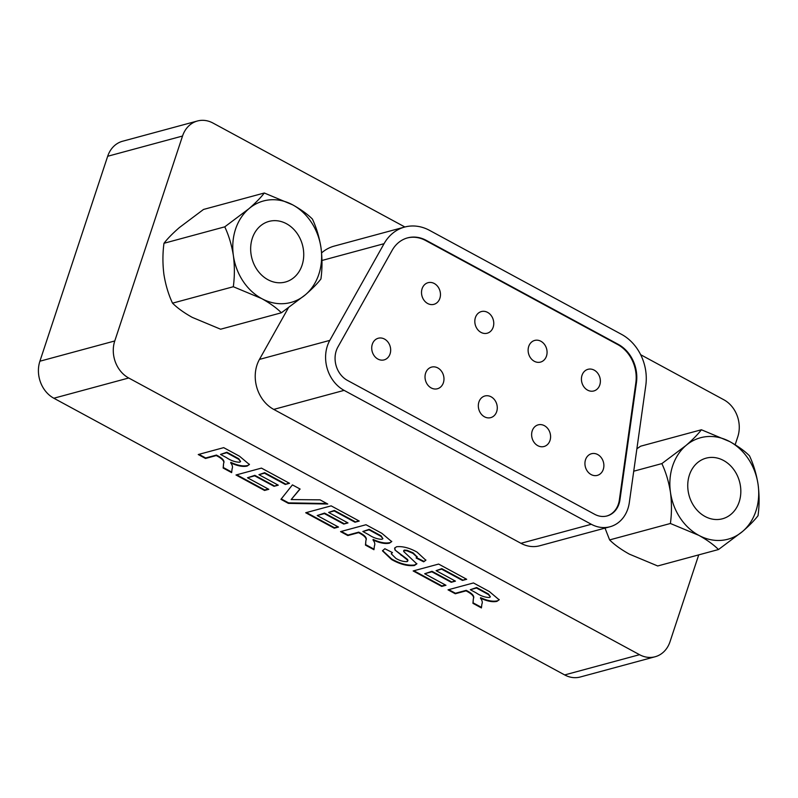 <?xml version="1.0" encoding="UTF-8"?>
<svg xmlns="http://www.w3.org/2000/svg" width="798" height="798" viewBox="0 0 798 798"><rect width="100%" height="100%" fill="white"/><g stroke="black" fill="none" stroke-linecap="round" stroke-linejoin="round"><path stroke-width="1.2" d="M735.158 444.725L737.781 436.785A28.03 23.351 74.9 0 0 723.836 399.768L640.654 354.701M404.875 226.991L213.016 123.072A28.03 23.351 74.9 0 0 197.425 120.997A28.03 23.351 74.9 0 0 182.533 136.029L114.762 340.965A28.03 23.351 74.9 0 0 128.707 377.993L639.527 654.689A28.03 23.351 74.9 0 0 655.118 656.754A28.03 23.351 74.9 0 0 670.011 641.732L698.729 554.869M288.407 503.378L280.936 499.329L292.427 484.885L300.098 489.044L291.17 499.578L320.058 499.847L327.769 504.027L288.407 503.378L288.567 502.87L281.265 498.92M347.818 535.558L340.556 531.618L366.003 524.735L381.853 533.323L391.698 541.603L389.454 543.169C385.095 544.086 379.599 543.009 372.985 539.927C374.761 542.221 375.24 544.206 374.412 545.872L373.953 549.712L365.464 545.114L365.873 540.645C366.871 538.58 364.985 536.206 360.207 533.523L358.581 532.645L347.818 535.558L347.978 535.059L341.285 531.428M441.723 586.42L413.165 570.949L438.621 564.066L466.69 579.278L462.451 580.425L441.633 569.154L436.087 570.65L455.449 581.134L451.209 582.281L431.848 571.797L424.666 573.742L445.962 585.273L441.723 586.42L441.893 585.922L413.893 570.76M205.505 458.471L198.243 454.531L223.689 447.648L239.54 456.237L249.385 464.516L247.141 466.082C242.782 467 237.285 465.922 230.672 462.84C232.447 465.134 232.926 467.119 232.098 468.785L231.639 472.625L223.151 468.027L223.56 463.558C224.557 461.493 222.672 459.119 217.894 456.436L216.268 455.558L205.505 458.471L205.665 457.972L198.961 454.341M128.707 377.993L53.845 398.232L564.675 674.928L639.527 654.689M455.279 593.762L448.017 589.832L473.473 582.949L489.314 591.527L499.159 599.807L496.915 601.373C492.556 602.29 487.059 601.213 480.446 598.141C482.231 600.435 482.7 602.41 481.882 604.086L481.413 607.926L472.935 603.328L473.334 598.859C474.331 596.784 472.446 594.41 467.668 591.737L466.042 590.849L455.279 593.762L455.439 593.263L448.745 589.632M407.04 561.602C408.207 561.094 407.908 560.216 406.142 558.969L394.99 550.002L394.611 548.136L396.576 546.74C402.721 546.121 409.554 547.917 417.065 552.126L425.843 560.236L423.688 561.812L416.107 557.972L417.005 557.104L412.905 553.323L406.91 550.81L404.177 550.58L403.778 551.598L416.825 563.897L414.352 565.523C407.489 566.251 399.888 564.236 391.529 559.498L382.471 550.839L384.855 548.735L392.446 552.575L391.269 553.802L395.958 558.45C399.898 560.725 403.589 561.772 407.04 561.602L407.958 560.575M417.045 556.834L413.075 552.824L407.08 550.311L404.347 550.081L403.778 551.598M334.262 528.216L305.704 512.745L331.15 505.862L359.23 521.064L354.99 522.211L334.172 510.939L328.626 512.446L347.988 522.929L343.748 524.077L324.387 513.593L317.205 515.528L338.502 527.069L334.262 528.216L334.432 527.717L306.432 512.545M264.557 490.461L235.999 474.99L261.445 468.107L289.524 483.309L285.285 484.456L264.467 473.184L258.921 474.68L278.283 485.174L274.043 486.321L254.682 475.827L247.5 477.773L268.796 489.314L264.557 490.461L264.727 489.952L236.727 474.79M182.533 136.029L107.68 156.268L39.9 361.215L114.762 340.965M655.118 656.754L580.256 677.003A28.03 23.351 -105.1 0 1 564.675 674.928M53.845 398.232A28.03 23.351 -105.1 0 1 39.9 361.215M107.68 156.268A28.03 23.351 -105.1 0 1 122.573 141.246L197.425 120.997M249.455 464.246L247.141 466.082M247.3 465.583C242.941 466.501 237.455 465.424 230.831 462.341L230.672 462.84M231.709 472.077L223.32 467.528L223.151 468.027M223.32 467.528L223.56 463.558M223.729 463.059C224.727 460.995 222.832 458.621 218.063 455.937L216.438 455.06L216.268 455.558M216.438 455.06L205.665 457.972M240.607 461.573L238.742 458.72L226.881 452.237L220.507 454.411L226.363 457.573C230.851 460.606 235.28 462.152 239.649 462.202L240.607 461.573L238.572 459.219L226.712 452.735L220.507 454.411M226.881 452.237L226.712 452.735M238.742 458.72L238.572 459.219M499.229 599.537L496.915 601.373M497.074 600.874C492.715 601.792 487.229 600.714 480.605 597.632L480.446 598.141M481.483 607.368L473.094 602.829L472.935 603.328M473.094 602.829L473.334 598.859M473.503 598.35C474.501 596.286 472.606 593.912 467.837 591.228L466.212 590.35L466.042 590.849M466.212 590.35L455.439 593.263M490.381 596.864L488.516 594.021L476.655 587.528L470.291 589.702L476.137 592.874C480.625 595.907 485.054 597.443 489.423 597.503L490.381 596.864L488.346 594.52L476.486 588.026L470.291 589.702M476.655 587.528L476.486 588.026M488.516 594.021L488.346 594.52M466.132 578.969L462.451 580.425M462.611 579.927L441.803 568.645L441.633 569.154M441.803 568.645L436.087 570.65M454.89 580.834L451.209 582.281M451.369 581.782L432.007 571.298L431.848 571.797M432.007 571.298L424.666 573.742M445.404 584.974L441.893 585.922M416.885 563.637L414.521 565.024C407.658 565.742 400.047 563.737 391.688 558.999L391.529 559.498M391.688 558.999L382.571 550.59M392.107 552.406L391.269 553.802M407.199 561.104C408.367 560.595 408.067 559.717 406.302 558.47L406.142 558.969M406.302 558.47L394.99 550.002M395.15 549.503L394.721 547.897M425.903 559.977L423.688 561.812M423.858 561.313L416.596 557.642M413.075 552.824L412.905 553.323M407.08 550.311L406.91 550.81M404.347 550.081L403.948 551.099M414.521 565.024L414.352 565.523M391.768 541.333L389.454 543.169M389.614 542.66C385.254 543.588 379.768 542.51 373.145 539.428L372.985 539.927M374.023 549.164L365.634 544.615L365.464 545.114M365.634 544.615L365.873 540.645M366.043 540.146C367.04 538.081 365.145 535.707 360.377 533.024L358.751 532.146L358.581 532.645M358.751 532.146L347.978 535.059M382.92 538.66L381.055 535.807L369.195 529.323L362.831 531.498L368.676 534.66C373.165 537.692 377.594 539.239 381.963 539.288L382.92 538.66L380.885 536.306L369.025 529.822L362.831 531.498M369.195 529.323L369.025 529.822M381.055 535.807L380.885 536.306M358.671 520.765L354.99 522.211M355.15 521.712L334.342 510.441L334.172 510.939M334.342 510.441L328.626 512.446M347.429 522.63L343.748 524.077M343.908 523.578L324.547 513.084L324.387 513.593M324.547 513.084L317.205 515.528M337.943 526.76L334.432 527.717M299.918 488.945L291.17 499.578M326.811 503.508L288.567 502.87M288.966 483.009L285.285 484.456M285.445 483.957L264.637 472.685L264.467 473.184M264.637 472.685L258.921 474.68M277.724 484.865L274.043 486.321M274.203 485.822L254.841 475.329L254.682 475.827M254.841 475.329L247.5 477.773M268.238 489.004L264.727 489.952M336.257 350.761A22.424 18.683 74.9 0 0 347.409 380.377L594.62 514.281A22.424 18.683 74.9 0 0 607.088 515.937A22.424 18.683 74.9 0 0 619.946 499.827L636.435 382.691A33.636 28.02 74.9 0 0 618.28 344.377L426.252 240.368A33.636 28.02 74.9 0 0 407.549 237.884A33.636 28.02 74.9 0 0 392.127 250.353L337.883 347.04A22.424 18.683 74.9 0 0 336.257 350.761M288.317 307.948L259.45 359.409A33.636 28.02 74.9 0 0 257.006 364.975A33.636 28.02 74.9 0 0 273.734 409.404L520.944 543.308A33.636 28.02 74.9 0 0 539.648 545.782L610.011 526.76A33.636 28.02 74.9 0 0 629.313 502.6L645.791 385.454A44.848 37.356 74.9 0 0 621.582 334.382L429.553 230.373A44.848 37.356 74.9 0 0 404.626 227.061A44.848 37.356 74.9 0 0 384.057 243.689L329.813 340.377A33.636 28.02 74.9 0 0 327.37 345.943A33.636 28.02 74.9 0 0 344.108 390.372L591.318 524.276A33.636 28.02 74.9 0 0 610.011 526.76M422.102 288.706A11.212 9.337 -105.1 0 1 428.057 282.692A11.212 9.337 -105.1 0 1 437.833 286.612A11.212 9.337 -105.1 0 1 439.868 298.332A11.212 9.337 -105.1 0 1 433.913 304.337A11.212 9.337 -105.1 0 1 424.147 300.427A11.212 9.337 -105.1 0 1 422.102 288.706M475.409 317.574A11.212 9.337 -105.1 0 1 481.364 311.569A11.212 9.337 -105.1 0 1 491.139 315.489A11.212 9.337 -105.1 0 1 493.174 327.2A11.212 9.337 -105.1 0 1 487.219 333.215A11.212 9.337 -105.1 0 1 477.453 329.295A11.212 9.337 -105.1 0 1 475.409 317.574M528.715 346.452A11.212 9.337 -105.1 0 1 534.67 340.437A11.212 9.337 -105.1 0 1 544.435 344.357A11.212 9.337 -105.1 0 1 546.48 356.078A11.212 9.337 -105.1 0 1 540.525 362.093A11.212 9.337 -105.1 0 1 530.75 358.172A11.212 9.337 -105.1 0 1 528.715 346.452M582.011 375.329A11.212 9.337 -105.1 0 1 587.976 369.314A11.212 9.337 -105.1 0 1 597.742 373.235A11.212 9.337 -105.1 0 1 599.787 384.945A11.212 9.337 -105.1 0 1 593.822 390.96A11.212 9.337 -105.1 0 1 584.056 387.04A11.212 9.337 -105.1 0 1 582.011 375.329M372.307 344.247A11.212 9.337 -105.1 0 1 378.262 338.242A11.212 9.337 -105.1 0 1 388.037 342.152A11.212 9.337 -105.1 0 1 390.072 353.873A11.212 9.337 -105.1 0 1 384.117 359.888A11.212 9.337 -105.1 0 1 374.352 355.968A11.212 9.337 -105.1 0 1 372.307 344.247M425.613 373.125A11.212 9.337 -105.1 0 1 431.568 367.11A11.212 9.337 -105.1 0 1 441.344 371.03A11.212 9.337 -105.1 0 1 443.379 382.751A11.212 9.337 -105.1 0 1 437.424 388.756A11.212 9.337 -105.1 0 1 427.648 384.836A11.212 9.337 -105.1 0 1 425.613 373.125M478.92 401.993A11.212 9.337 -105.1 0 1 484.875 395.988A11.212 9.337 -105.1 0 1 494.64 399.898A11.212 9.337 -105.1 0 1 496.685 411.618A11.212 9.337 -105.1 0 1 490.73 417.633A11.212 9.337 -105.1 0 1 480.955 413.713A11.212 9.337 -105.1 0 1 478.92 401.993M532.216 430.87A11.212 9.337 -105.1 0 1 538.181 424.855A11.212 9.337 -105.1 0 1 547.947 428.775A11.212 9.337 -105.1 0 1 549.992 440.496A11.212 9.337 -105.1 0 1 544.027 446.501A11.212 9.337 -105.1 0 1 534.261 442.591A11.212 9.337 -105.1 0 1 532.216 430.87M585.523 459.738A11.212 9.337 -105.1 0 1 591.478 453.733A11.212 9.337 -105.1 0 1 601.253 457.643A11.212 9.337 -105.1 0 1 603.288 469.364A11.212 9.337 -105.1 0 1 597.333 475.379A11.212 9.337 -105.1 0 1 587.567 471.458A11.212 9.337 -105.1 0 1 585.523 459.738M606.789 516.017A22.424 18.683 74.9 0 0 619.348 499.997L635.836 382.85A33.636 28.02 74.9 0 0 617.682 344.546L425.653 240.527A33.636 28.02 74.9 0 0 407.249 237.974M404.626 227.061L334.252 246.093A44.848 37.356 74.9 0 0 321.594 252.896M294.113 277.385A31.391 26.154 74.9 0 0 300.457 239.33A31.391 26.154 74.9 0 0 268.996 221.405A31.391 26.154 74.9 0 0 260.278 226.053A31.391 26.154 74.9 0 0 253.934 264.098A31.391 26.154 74.9 0 0 285.395 282.023A31.391 26.154 74.9 0 0 294.113 277.385M281.395 312.776L220.617 329.215L192.228 317.365C183.949 312.746 177.385 308.008 172.528 303.16C168.488 294.572 165.615 284.986 163.909 274.392C162.583 263.839 162.602 253.465 163.979 243.28C167.46 238.712 172.597 233.465 179.41 227.54L203.52 209.445L264.308 193.006C260.836 197.575 255.689 202.822 248.876 208.747A52.558 43.78 -105.1 0 1 292.696 204.857A52.558 43.78 -105.1 0 1 321.005 247.819A52.558 43.78 -105.1 0 1 305.514 294.681A52.558 43.78 -105.1 0 1 261.694 298.582A52.558 43.78 -105.1 0 1 233.385 255.609A52.558 43.78 -105.1 0 1 248.876 208.747L224.767 226.841C228.807 235.43 231.679 245.026 233.385 255.609C234.722 266.173 234.692 276.547 233.315 286.731L261.694 298.582C269.973 303.2 276.547 307.928 281.395 312.776L305.514 294.681C312.317 288.746 317.464 283.499 320.936 278.941C322.322 268.756 322.342 258.382 321.005 247.819C319.31 237.225 316.437 227.639 312.397 219.051C307.539 214.203 300.976 209.475 292.696 204.857L264.308 193.006M233.315 286.731L172.528 303.16M224.767 226.841L163.979 243.28M723.547 460.476A31.391 26.154 74.9 0 0 706.09 458.162A31.391 26.154 74.9 0 0 687.746 484.955A31.391 26.154 74.9 0 0 705.033 516.466A31.391 26.154 74.9 0 0 722.479 518.78A31.391 26.154 74.9 0 0 740.823 491.987A31.391 26.154 74.9 0 0 723.547 460.476M718.489 549.533L742.599 531.438C749.382 525.543 754.519 520.296 758.03 515.698C759.417 505.633 759.437 495.269 758.1 484.576C756.434 474.102 753.561 464.516 749.482 455.808C744.674 450.99 738.1 446.262 729.781 441.613L701.402 429.763C697.891 434.361 692.754 439.608 685.971 445.503L661.861 463.598C665.931 472.306 668.804 481.892 670.47 492.366C671.806 503.059 671.786 513.423 670.4 523.488L698.789 535.328A52.558 43.78 -105.1 0 1 670.47 492.366A52.558 43.78 -105.1 0 1 685.971 445.503A52.558 43.78 -105.1 0 1 729.781 441.613A52.558 43.78 -105.1 0 1 758.1 484.576A52.558 43.78 -105.1 0 1 742.599 531.438A52.558 43.78 -105.1 0 1 698.789 535.328C707.108 539.977 713.671 544.715 718.489 549.533L657.702 565.972L629.323 554.121C621.004 549.473 614.43 544.735 609.622 539.917L605.014 528.106M701.402 429.763L640.614 446.202L636.884 448.785M661.861 463.598L633.722 471.209M670.4 523.488L609.622 539.917M218.063 455.937L217.894 456.436M233.046 455.578L232.886 456.077M467.837 591.228L467.668 591.737M482.82 590.869L482.66 591.368M401.284 554.849L401.125 555.348M360.377 533.024L360.207 533.523M375.359 532.665L375.2 533.164M259.45 359.409L329.813 340.377M273.734 409.404L344.108 390.372M321.983 260.467L384.057 243.689M520.944 543.308L591.318 524.276M425.653 240.527L426.252 240.368M617.682 344.546L618.28 344.377M635.836 382.85L636.435 382.691M619.348 499.997L619.946 499.827M417.005 557.104L417.174 556.605M403.628 550.979L403.798 550.47"/></g></svg>
